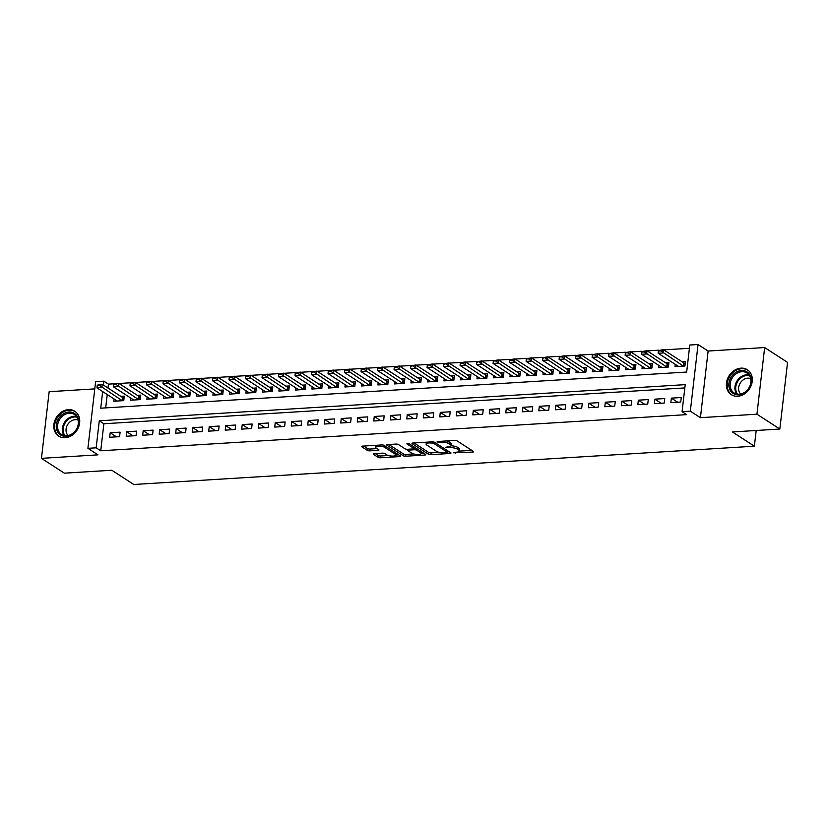 <?xml version="1.0" encoding="UTF-8"?>
<svg xmlns="http://www.w3.org/2000/svg" width="829" height="829" viewBox="0 0 829 829"><rect width="100%" height="100%" fill="white"/><g stroke="black" fill="none" stroke-linecap="round" stroke-linejoin="round"><path stroke-width="1.24" d="M453.66 452.81L472.634 452.085A1.865 0.549 -173.4 0 0 473.587 451.722A1.865 0.549 -173.4 0 0 473.359 451.401L457.173 440.924A1.865 0.549 -173.4 0 0 454.655 440.437L437.443 441.505L436.935 441.981L440.924 442.178A5.969 1.772 -173.4 0 1 448.986 443.722L450.334 444.593A5.969 1.772 -173.4 0 1 451.08 445.598A5.969 1.772 -173.4 0 1 448.033 446.779L445.297 447.391L449.287 447.598A5.969 1.772 -173.4 0 1 457.349 449.142L458.696 450.012A5.969 1.772 -173.4 0 1 459.442 451.017A5.969 1.772 -173.4 0 1 456.385 452.199L453.66 452.81M65.139 437.743A14.808 12.124 -57.1 0 0 78.724 426.707A14.808 12.124 -57.1 0 0 74.817 411.267A14.808 12.124 -57.1 0 0 68.392 409.65A14.808 12.124 -57.1 0 0 54.797 420.686A14.808 12.124 -57.1 0 0 58.714 436.127A14.808 12.124 -57.1 0 0 65.139 437.743M737.717 396.252A14.808 12.124 -57.1 0 0 751.302 385.205A14.808 12.124 -57.1 0 0 747.395 369.765A14.808 12.124 -57.1 0 0 740.96 368.149A14.808 12.124 -57.1 0 0 727.375 379.185A14.808 12.124 -57.1 0 0 731.282 394.635A14.808 12.124 -57.1 0 0 737.717 396.252M374.19 453.66A1.865 0.549 -173.4 0 0 373.237 454.033A1.865 0.549 -173.4 0 0 373.475 454.344L378.014 457.287A1.865 0.549 -173.4 0 0 380.532 457.774L399.651 456.592A1.865 0.549 -173.4 0 0 400.604 456.219A1.865 0.549 -173.4 0 0 400.376 455.909L384.19 445.422A1.865 0.549 -173.4 0 0 381.672 444.945L362.553 446.126A1.865 0.549 -173.4 0 0 361.599 446.489A1.865 0.549 -173.4 0 0 361.827 446.8L367.32 450.354A1.865 0.549 -173.4 0 0 369.838 450.841L378.014 450.334A1.865 0.549 -173.4 0 0 378.967 449.971A1.865 0.549 -173.4 0 0 378.739 449.65L376.014 447.888A4.984 1.482 -173.4 0 1 375.392 447.049A4.984 1.482 -173.4 0 1 379.195 446.054A4.984 1.482 -173.4 0 1 384.687 447.359L395.34 454.261A4.984 1.482 -173.4 0 1 395.961 455.1A4.984 1.482 -173.4 0 1 392.169 456.095A4.984 1.482 -173.4 0 1 386.666 454.789L384.894 453.639A1.865 0.549 -173.4 0 0 382.376 453.162L374.19 453.66M684.827 387.92L103.863 423.764L100.734 450.789L96.154 447.815L87.905 448.323L95.615 381.682L103.863 381.174L103.418 385.06M779.84 429.028L756.939 414.199L764.649 347.548L787.55 362.387L779.84 429.028L732.39 431.961L754.369 446.199L133.79 484.488L111.801 470.25L64.351 473.172L41.45 458.344L97.977 454.852L87.905 448.323M764.649 347.548L708.121 351.04L700.412 417.681L756.939 414.199M700.412 417.681L690.329 411.153L682.08 411.671L685.21 384.646L99.283 420.8L96.154 447.815M100.734 450.789L686.661 414.635L682.08 411.671M428.396 454.178A1.865 0.549 -173.4 0 0 430.914 454.665L450.033 453.484A1.865 0.549 -173.4 0 0 450.986 453.111A1.865 0.549 -173.4 0 0 450.758 452.8L434.572 442.313A1.865 0.549 -173.4 0 0 432.054 441.836L412.935 443.018A1.865 0.549 -173.4 0 0 411.982 443.38A1.865 0.549 -173.4 0 0 412.21 443.691L428.396 454.178L428.603 452.375A1.865 0.549 -173.4 0 0 431.121 452.862L439.09 452.365M424.842 455.038L405.723 456.219A1.865 0.549 -173.4 0 1 403.205 455.732L387.019 445.246A1.865 0.549 -173.4 0 1 386.791 444.935A1.865 0.549 -173.4 0 1 387.744 444.572L395.92 444.064A1.865 0.549 -173.4 0 1 398.448 444.541L405.008 448.8A1.865 0.549 -173.4 0 0 407.526 449.277L412.956 448.945A1.865 0.549 -173.4 0 0 413.909 448.572A1.865 0.549 -173.4 0 0 413.671 448.261L406.842 443.836L409.111 443.702L425.567 454.354A1.865 0.549 -173.4 0 1 425.795 454.665A1.865 0.549 -173.4 0 1 424.842 455.038L424.966 453.971M94.786 388.884L49.16 391.702L41.45 458.344M114.101 398.977L113.842 401.246L123.749 400.635L124.267 396.127L120.837 396.345M130.609 397.961L130.35 400.231L140.246 399.619L140.775 395.112L137.345 395.329M147.116 396.946L146.847 399.205L156.754 398.594L157.272 394.096L153.842 394.303M163.624 395.93L163.354 398.189L173.261 397.578L173.779 393.081L170.349 393.288M180.121 394.905L179.862 397.174L189.768 396.563L190.287 392.055L186.857 392.272M196.628 393.889L196.369 396.158L206.266 395.547L206.794 391.039L203.364 391.247M213.136 392.873L212.877 395.132L222.773 394.521L223.291 390.024L219.861 390.231M229.643 391.848L229.374 394.117L239.28 393.506L239.799 388.998L236.369 389.215M246.14 390.832L245.881 393.101L255.788 392.49L256.306 387.982L252.876 388.2M262.648 389.817L262.389 392.076L272.285 391.464L272.814 386.967L269.384 387.174M279.155 388.801L278.896 391.06L288.793 390.449L289.311 385.951L285.881 386.159M295.663 387.775L295.393 390.044L305.3 389.433L305.818 384.925L302.388 385.143M312.16 386.76L311.901 389.029L321.807 388.418L322.326 383.91L318.896 384.128M328.667 385.744L328.408 388.003L338.305 387.392L338.833 382.894L335.403 383.102M345.175 384.729L344.916 386.988L354.812 386.376L355.34 381.879L351.9 382.086M361.682 383.703L361.413 385.972L371.319 385.361L371.838 380.853L368.408 381.071M378.179 382.687L377.92 384.946L387.827 384.345L388.345 379.837L384.915 380.045M394.687 381.672L394.428 383.931L404.324 383.319L404.853 378.822L401.423 379.029M411.194 380.646L410.935 382.915L420.831 382.304L421.36 377.796L417.92 378.014M427.702 379.63L427.432 381.9L437.339 381.288L437.857 376.78L434.427 376.998M444.199 378.615L443.94 380.874L453.846 380.262L454.365 375.765L450.935 375.972M460.706 377.599L460.447 379.858L470.354 379.247L470.872 374.749L467.442 374.957M477.214 376.573L476.955 378.843L486.851 378.231L487.379 373.724L483.939 373.941M493.721 375.558L493.452 377.827L503.358 377.216L503.877 372.708L500.447 372.915M510.218 374.542L509.959 376.801L519.866 376.19L520.384 371.693L516.954 371.9M526.726 373.527L526.467 375.786L536.373 375.174L536.891 370.677L533.461 370.884M543.233 372.501L542.974 374.77L552.87 374.159L553.399 369.651L549.959 369.869M559.741 371.485L559.471 373.744L569.378 373.133L569.896 368.636L566.466 368.843M576.238 370.47L575.979 372.729L585.885 372.117L586.404 367.62L582.974 367.827M592.745 369.444L592.486 371.713L602.393 371.102L602.911 366.594L599.481 366.812M609.253 368.428L608.994 370.698L618.89 370.086L619.418 365.579L615.988 365.796M625.76 367.413L625.491 369.672L635.397 369.06L635.916 364.563L632.486 364.77M642.257 366.397L641.998 368.656L651.905 368.045L652.423 363.548L648.993 363.755M658.765 365.371L658.506 367.641L668.412 367.029L668.93 362.522L665.5 362.739M670.837 402.645L680.744 402.034L681.262 397.526L671.366 398.138L670.837 402.645M654.34 403.661L664.236 403.049L664.765 398.552L654.858 399.163L654.34 403.661M637.833 404.676L647.739 404.065L648.257 399.568L638.351 400.179L637.833 404.676M621.325 405.702L631.232 405.091L631.75 400.583L621.843 401.195L621.325 405.702M604.818 406.718L614.724 406.106L615.242 401.599L605.346 402.21L604.818 406.718M588.321 407.733L598.217 407.122L598.745 402.625L588.839 403.236L588.321 407.733M571.813 408.759L581.72 408.148L582.238 403.64L572.331 404.251L571.813 408.759M555.306 409.775L565.212 409.163L565.73 404.656L555.824 405.267L555.306 409.775M538.798 410.79L548.705 410.179L549.223 405.682L539.327 406.293L538.798 410.79M522.301 411.806L532.197 411.194L532.726 406.697L522.819 407.308L522.301 411.806M505.794 412.832L515.7 412.22L516.218 407.713L506.312 408.324L505.794 412.832M489.286 413.847L499.193 413.236L499.711 408.728L489.804 409.339L489.286 413.847M472.779 414.863L482.685 414.251L483.203 409.754L473.307 410.365L472.779 414.863M456.282 415.878L466.178 415.267L466.706 410.769L456.8 411.381L456.282 415.878M439.774 416.904L449.681 416.293L450.199 411.785L440.292 412.396L439.774 416.904M423.267 417.92L433.173 417.308L433.691 412.801L423.785 413.412L423.267 417.92M406.759 418.935L416.666 418.324L417.184 413.826L407.288 414.438L406.759 418.935M390.262 419.961L400.158 419.35L400.687 414.842L390.78 415.453L390.262 419.961M373.755 420.977L383.661 420.365L384.179 415.857L374.273 416.469L373.755 420.977M357.247 421.992L367.154 421.381L367.672 416.883L357.765 417.495L357.247 421.992M340.74 423.008L350.646 422.396L351.164 417.899L341.268 418.51L340.74 423.008M324.243 424.033L334.139 423.422L334.667 418.914L324.761 419.526L324.243 424.033M307.735 425.049L317.631 424.438L318.16 419.93L308.253 420.541L307.735 425.049M291.228 426.065L301.134 425.453L301.652 420.956L291.746 421.567L291.228 426.065M274.72 427.08L284.627 426.479L285.145 421.971L275.249 422.583L274.72 427.08M258.223 428.106L268.119 427.495L268.637 422.987L258.741 423.598L258.223 428.106M241.716 429.121L251.612 428.51L252.14 424.013L242.234 424.614L241.716 429.121M225.208 430.137L235.115 429.526L235.633 425.028L225.726 425.64L225.208 430.137M208.701 431.163L218.607 430.552L219.125 426.044L209.229 426.655L208.701 431.163M192.204 432.178L202.1 431.567L202.618 427.059L192.722 427.671L192.204 432.178M175.696 433.194L185.592 432.583L186.121 428.085L176.214 428.697L175.696 433.194M159.189 434.209L169.095 433.598L169.613 429.101L159.707 429.712L159.189 434.209M142.681 435.235L152.588 434.624L153.106 430.116L143.21 430.728L142.681 435.235M126.184 436.251L136.08 435.639L136.598 431.132L126.702 431.743L126.184 436.251M120.101 432.158L110.195 432.769L109.677 437.266L119.573 436.655L120.101 432.158M689.417 348.294L663.728 349.879M658.475 350.201L647.221 350.895M641.967 351.227L630.714 351.921M625.46 352.242L614.216 352.936M608.963 353.258L597.709 353.952M592.455 354.273L581.202 354.967M575.948 355.299L564.694 355.993M559.44 356.315L548.197 357.009M542.943 357.33L531.69 358.024M526.436 358.356L515.182 359.05M509.928 359.371L498.675 360.066M493.421 360.387L482.177 361.081M476.924 361.403L465.67 362.097M460.416 362.428L449.163 363.123M443.909 363.444L432.655 364.138M427.401 364.459L416.158 365.154M410.904 365.485L399.651 366.18M394.397 366.501L383.143 367.195M377.889 367.516L366.636 368.211M361.382 368.532L350.128 369.226M344.885 369.558L333.631 370.252M328.377 370.573L317.124 371.268M311.87 371.589L300.616 372.283M295.362 372.604L284.109 373.299M278.865 373.63L267.612 374.325M262.358 374.646L251.104 375.34M245.85 375.661L234.597 376.356M229.343 376.687L218.089 377.382M212.846 377.703L201.592 378.397M196.338 378.718L185.085 379.413M179.831 379.734L168.577 380.428M163.323 380.76L152.07 381.454M146.826 381.775L135.573 382.47M130.319 382.791L119.065 383.485M113.811 383.806L108.444 384.138L107.998 388.024M107.242 394.542L105.697 407.889M675.272 364.356L675.013 366.625L684.909 366.014L685.438 361.506L682.008 361.713M754.369 446.199L756.193 430.489M108.444 384.138L103.863 381.174M102.661 391.568L100.744 408.189L686.671 372.045L689.79 345.019L698.049 344.512L690.329 411.153M708.121 351.04L698.049 344.512M103.863 423.764L99.283 420.8M671.366 398.138L677.666 402.22M654.858 399.163L661.159 403.246M638.351 400.179L644.651 404.262M621.843 401.195L628.154 405.277M605.346 402.21L611.647 406.293M588.839 403.236L595.139 407.319M572.331 404.251L578.632 408.334M555.824 405.267L562.135 409.35M539.327 406.293L545.627 410.365M522.819 407.308L529.12 411.391M506.312 408.324L512.612 412.407M489.804 409.339L496.115 413.422M473.307 410.365L479.608 414.448M456.8 411.381L463.1 415.464M440.292 412.396L446.593 416.479M423.785 413.412L430.096 417.495M407.288 414.438L413.588 418.521M390.78 415.453L397.081 419.536M374.273 416.469L380.573 420.552M357.765 417.495L364.076 421.567M341.268 418.51L347.569 422.593M324.761 419.526L331.061 423.609M308.253 420.541L314.554 424.624M291.746 421.567L298.057 425.65M275.249 422.583L281.549 426.666M258.741 423.598L265.042 427.681M242.234 424.614L248.534 428.697M225.726 425.64L232.027 429.723M209.229 426.655L215.53 430.738M192.722 427.671L199.022 431.754M176.214 428.697L182.515 432.769M159.707 429.712L166.007 433.795M143.21 430.728L149.51 434.81M126.702 431.743L133.003 435.826M110.195 432.769L116.495 436.852M459.442 451.017L459.649 449.214A5.969 1.772 -173.4 0 0 458.903 448.209L458.696 450.012M451.028 445.774A5.969 1.772 -173.4 0 1 457.556 447.339L458.903 448.209M451.08 445.598L451.287 443.805A5.969 1.772 -173.4 0 0 450.541 442.8L450.334 444.593M446.686 440.935A5.969 1.772 -173.4 0 1 449.194 441.919L450.541 442.8M459.421 451.111L471.732 450.354M414.044 442.945L428.603 452.375M447.743 451.836L449.131 451.753M446.997 452.779L447.494 452.302L433.287 443.1L429.184 442.904A5.969 1.772 -173.4 0 0 426.127 444.085A5.969 1.772 -173.4 0 0 426.873 445.09L436.582 451.38A5.969 1.772 -173.4 0 0 444.645 452.924L446.997 452.779M426.355 442.189A5.969 1.772 -173.4 0 0 426.344 442.282L426.127 444.085M423.94 453.308L421.111 453.473M413.567 453.94L405.93 454.416L405.723 456.219M388.853 444.499L403.412 453.929A1.865 0.549 -173.4 0 0 405.93 454.416M411.816 453.204A4.984 1.482 -173.4 0 0 417.308 454.51A4.984 1.482 -173.4 0 0 421.101 453.515A4.984 1.482 -173.4 0 0 420.49 452.675L416.728 450.24A1.865 0.549 -173.4 0 0 414.21 449.764L408.78 450.095A1.865 0.549 -173.4 0 0 407.837 450.458A1.865 0.549 -173.4 0 0 408.065 450.779L411.816 453.204M421.101 453.515L421.308 451.712A4.984 1.482 -173.4 0 0 421.308 451.598M415.847 448.064A1.865 0.549 -173.4 0 0 414.417 447.961L414.21 449.764M395.961 455.1L396.169 453.297A4.984 1.482 -173.4 0 0 396.169 453.183M363.662 446.054L367.527 448.551A1.865 0.549 -173.4 0 0 370.045 449.038L377.112 448.603M375.299 453.598L378.221 455.484A1.865 0.549 -173.4 0 0 380.739 455.971L388.335 455.504M395.961 455.028L398.749 454.862M685.21 363.423L683.977 362.936A1.896 0.56 6.6 0 1 683.614 362.76L663.469 349.714L663.096 352.957L658.143 353.258L678.288 366.314A1.896 0.56 6.6 0 1 678.423 366.408M660.879 350.366L658.34 351.061L660.817 350.905L663.469 349.714L658.402 350.522M683.417 366.097A1.896 0.56 6.6 0 1 683.241 366.003L660.817 350.905M658.143 353.258L658.34 351.061M741.478 370.511A12.818 10.487 122.9 0 1 751.209 381.982A12.818 10.487 122.9 0 1 738.66 394.832A12.818 10.487 122.9 0 1 728.929 383.361A12.818 10.487 122.9 0 1 741.478 370.511M739.23 394.231A11.865 9.71 -57.1 0 0 750.121 385.381A11.865 9.71 -57.1 0 0 746.981 373.009A11.865 9.71 -57.1 0 0 741.831 371.713A11.865 9.71 -57.1 0 0 730.94 380.563A11.865 9.71 -57.1 0 0 734.079 392.936A11.865 9.71 -57.1 0 0 739.23 394.231M740.67 394.034A9.347 7.648 122.9 0 1 739.541 384.376A9.347 7.648 122.9 0 1 747.81 378.159A9.347 7.648 122.9 0 1 750.68 378.573M748.597 370.687A14.715 12.041 -57.1 0 0 748.069 370.314A14.715 12.041 -57.1 0 0 741.686 368.718A14.715 12.041 -57.1 0 0 728.183 379.682A14.715 12.041 -57.1 0 0 732.069 395.029A14.715 12.041 -57.1 0 0 732.618 395.36M77.843 417.495A12.818 10.487 122.9 0 1 71.843 434.355A12.818 10.487 122.9 0 1 57.139 430.842A12.818 10.487 122.9 0 1 63.139 413.982A12.818 10.487 122.9 0 1 77.843 417.495M58.372 430.645A11.865 9.71 -57.1 0 0 61.501 434.427A11.865 9.71 -57.1 0 0 74.247 432.064A11.865 9.71 -57.1 0 0 77.543 418.293A11.865 9.71 -57.1 0 0 74.403 414.51A11.865 9.71 -57.1 0 0 61.667 416.873A11.865 9.71 -57.1 0 0 58.372 430.645M68.092 435.526A9.347 7.648 122.9 0 1 66.662 433.38A9.347 7.648 122.9 0 1 68.714 423.132A9.347 7.648 122.9 0 1 78.102 420.075M76.019 412.179A14.715 12.041 -57.1 0 0 75.491 411.816A14.715 12.041 -57.1 0 0 59.698 414.749A14.715 12.041 -57.1 0 0 55.605 431.836A14.715 12.041 -57.1 0 0 59.491 436.52A14.715 12.041 -57.1 0 0 60.04 436.852M668.713 364.439L667.469 363.962A1.896 0.56 6.6 0 1 667.117 363.786L646.962 350.729L646.589 353.973L641.636 354.273L661.791 367.33A1.896 0.56 6.6 0 1 661.915 367.434M644.382 351.382L641.905 351.537L641.843 352.076L644.309 351.931L646.962 350.729L641.905 351.537M666.91 367.123A1.896 0.56 6.6 0 1 666.734 367.029L644.309 351.931M641.636 354.273L641.843 352.076M652.205 365.454L650.962 364.978A1.896 0.56 6.6 0 1 650.61 364.801L630.454 351.745L630.081 354.988L625.128 355.299L645.283 368.345A1.896 0.56 6.6 0 1 645.408 368.449M627.874 352.408L625.335 353.102L630.454 351.745L625.398 352.553M650.402 368.138A1.896 0.56 6.6 0 1 650.237 368.045L627.812 352.947M625.128 355.299L625.335 353.102M635.698 366.48L634.454 365.993A1.896 0.56 6.6 0 1 634.102 365.817L613.947 352.771L613.574 356.014L608.621 356.315L628.776 369.371A1.896 0.56 6.6 0 1 628.9 369.465M611.367 353.423L608.828 354.118L613.947 352.771L608.89 353.579M633.895 369.154A1.896 0.56 6.6 0 1 633.729 369.06L611.305 353.962M608.621 356.315L608.828 354.118M619.19 367.496L617.957 367.009A1.896 0.56 6.6 0 1 617.595 366.843L597.45 353.786L597.067 357.03L592.124 357.33L612.268 370.387A1.896 0.56 6.6 0 1 612.403 370.48M594.859 354.439L592.32 355.133L597.45 353.786L592.383 354.594M617.398 370.18A1.896 0.56 6.6 0 1 617.222 370.076L594.797 354.978M592.124 357.33L592.32 355.133M602.683 368.511L601.45 368.035A1.896 0.56 6.6 0 1 601.098 367.858L580.942 354.802L580.569 358.045L575.616 358.356L595.771 371.402A1.896 0.56 6.6 0 1 595.896 371.506M578.352 355.454L575.823 356.149L578.29 356.004L580.942 354.802L575.886 355.61M600.89 371.195A1.896 0.56 6.6 0 1 600.714 371.102L578.29 356.004M575.616 358.356L575.823 356.149M586.186 369.527L584.942 369.05A1.896 0.56 6.6 0 1 584.59 368.874L564.435 355.817L564.062 359.061L559.109 359.371L579.264 372.418A1.896 0.56 6.6 0 1 579.388 372.522M561.855 356.48L559.316 357.175L564.435 355.817L559.378 356.636M584.383 372.211A1.896 0.56 6.6 0 1 584.217 372.117L561.793 357.019M559.109 359.371L559.316 357.175M569.678 370.553L568.435 370.066A1.896 0.56 6.6 0 1 568.083 369.889L547.928 356.843L547.554 360.087L542.601 360.387L562.756 373.444A1.896 0.56 6.6 0 1 562.881 373.537M545.347 357.496L542.808 358.19L547.928 356.843L542.871 357.651M567.875 373.226A1.896 0.56 6.6 0 1 567.71 373.133L545.285 358.035M542.601 360.387L542.808 358.19M553.171 371.568L551.938 371.081A1.896 0.56 6.6 0 1 551.575 370.915L531.43 357.859L531.047 361.102L526.104 361.403L546.249 374.459A1.896 0.56 6.6 0 1 546.384 374.553M528.84 358.511L526.301 359.206L531.43 357.859L526.363 358.667M551.378 374.252A1.896 0.56 6.6 0 1 551.202 374.148L528.778 359.05M526.104 361.403L526.301 359.206M536.664 372.584L535.43 372.107A1.896 0.56 6.6 0 1 535.078 371.931L514.923 358.874L514.55 362.118L509.597 362.428L529.752 375.475A1.896 0.56 6.6 0 1 529.876 375.578M512.332 359.537L509.866 359.682L509.804 360.221L512.27 360.076L514.923 358.874L509.866 359.682M534.871 375.268A1.896 0.56 6.6 0 1 534.695 375.174L512.27 360.076M509.597 362.428L509.804 360.221M520.166 373.61L518.923 373.123A1.896 0.56 6.6 0 1 518.571 372.946L498.416 359.9L498.042 363.133L493.089 363.444L513.244 376.501A1.896 0.56 6.6 0 1 513.369 376.594M495.835 360.553L493.296 361.247L498.416 359.9L493.359 360.708M518.363 376.283A1.896 0.56 6.6 0 1 518.198 376.19L495.773 361.092M493.089 363.444L493.296 361.247M503.659 374.625L502.415 374.138A1.896 0.56 6.6 0 1 502.063 373.962L481.908 360.916L481.535 364.159L476.582 364.459L496.737 377.516A1.896 0.56 6.6 0 1 496.861 377.609M479.328 361.568L476.789 362.263L481.908 360.916L476.851 361.724M501.856 377.309A1.896 0.56 6.6 0 1 501.69 377.205L479.266 362.107M476.582 364.459L476.789 362.263M487.151 375.641L485.918 375.164A1.896 0.56 6.6 0 1 485.556 374.988L465.411 361.931L465.028 365.174L460.085 365.475L480.229 378.532A1.896 0.56 6.6 0 1 480.364 378.635M462.82 362.584L460.282 363.278L462.758 363.133L465.411 361.931L460.344 362.739M485.359 378.325A1.896 0.56 6.6 0 1 485.183 378.231L462.758 363.133M460.085 365.475L460.282 363.278M470.644 376.656L469.411 376.179A1.896 0.56 6.6 0 1 469.059 376.003L448.903 362.947L448.53 366.19L443.577 366.501L463.732 379.547A1.896 0.56 6.6 0 1 463.857 379.651M446.313 363.61L443.774 364.304L448.903 362.947L443.847 363.755M468.851 379.34A1.896 0.56 6.6 0 1 468.675 379.247L446.251 364.149M443.577 366.501L443.774 364.304M454.147 377.682L452.903 377.195A1.896 0.56 6.6 0 1 452.551 377.019L432.396 363.972L432.023 367.216L427.07 367.516L447.225 380.573A1.896 0.56 6.6 0 1 447.349 380.666M429.816 364.625L427.277 365.32L432.396 363.972L427.339 364.781M452.344 380.356A1.896 0.56 6.6 0 1 452.178 380.262L429.754 365.164M427.07 367.516L427.277 365.32M437.639 378.698L436.396 378.211A1.896 0.56 6.6 0 1 436.044 378.045L415.889 364.988L415.516 368.231L410.562 368.532L430.717 381.589A1.896 0.56 6.6 0 1 430.842 381.682M413.308 365.641L410.769 366.335L415.889 364.988L410.832 365.796M435.836 381.381A1.896 0.56 6.6 0 1 435.671 381.278L413.246 366.18M410.562 368.532L410.769 366.335M421.132 379.713L419.899 379.236A1.896 0.56 6.6 0 1 419.536 379.06L399.391 366.003L399.008 369.247L394.065 369.558L414.21 382.604A1.896 0.56 6.6 0 1 414.345 382.708M396.801 366.667L394.324 366.812L394.262 367.351L396.739 367.206L399.391 366.003L394.324 366.812M419.339 382.397A1.896 0.56 6.6 0 1 419.163 382.304L396.739 367.206M394.065 369.558L394.262 367.351M404.625 380.739L403.391 380.252A1.896 0.56 6.6 0 1 403.039 380.076L382.884 367.019L382.511 370.262L377.558 370.573L397.713 383.62A1.896 0.56 6.6 0 1 397.837 383.723M380.293 367.682L377.817 367.838L377.755 368.377L380.231 368.221L382.884 367.019L377.817 367.838M402.832 383.412A1.896 0.56 6.6 0 1 402.656 383.319L380.231 368.221M377.558 370.573L377.755 368.377M388.127 381.754L386.884 381.267A1.896 0.56 6.6 0 1 386.532 381.091L366.377 368.045L366.003 371.288L361.05 371.589L381.205 384.646A1.896 0.56 6.6 0 1 381.33 384.739M363.796 368.698L361.257 369.392L366.377 368.045L361.32 368.853M386.324 384.428A1.896 0.56 6.6 0 1 386.159 384.335L363.734 369.237M361.05 371.589L361.257 369.392M371.62 382.77L370.376 382.293A1.896 0.56 6.6 0 1 370.024 382.117L349.869 369.06L349.496 372.304L344.543 372.604L364.698 385.661A1.896 0.56 6.6 0 1 364.822 385.754M347.289 369.713L344.75 370.408L347.227 370.252L349.869 369.06L344.812 369.869M369.817 385.454A1.896 0.56 6.6 0 1 369.651 385.361L347.227 370.252M344.543 372.604L344.75 370.408M355.113 383.786L353.879 383.309A1.896 0.56 6.6 0 1 353.517 383.133L333.372 370.076L332.989 373.319L328.046 373.63L348.19 386.677A1.896 0.56 6.6 0 1 348.325 386.78M330.781 370.739L328.243 371.433L333.372 370.076L328.305 370.884M353.32 386.469A1.896 0.56 6.6 0 1 353.144 386.376L330.719 371.278M328.046 373.63L328.243 371.433M338.605 384.811L337.372 384.324A1.896 0.56 6.6 0 1 337.02 384.148L316.865 371.102L316.491 374.335L311.538 374.646L331.683 387.703A1.896 0.56 6.6 0 1 331.818 387.796M314.274 371.755L311.735 372.449L316.865 371.102L311.797 371.91M336.812 387.485A1.896 0.56 6.6 0 1 336.636 387.392L314.212 372.294M311.538 374.646L311.735 372.449M322.108 385.827L320.864 385.34A1.896 0.56 6.6 0 1 320.512 385.164L300.357 372.117L299.984 375.361L295.031 375.661L315.186 388.718A1.896 0.56 6.6 0 1 315.31 388.811M297.777 372.77L295.238 373.464L300.357 372.117L295.3 372.926M320.305 388.511A1.896 0.56 6.6 0 1 320.139 388.407L297.715 373.309M295.031 375.661L295.238 373.464M305.6 386.842L304.357 386.366A1.896 0.56 6.6 0 1 304.005 386.19L283.85 373.133L283.477 376.376L278.523 376.677L298.678 389.734A1.896 0.56 6.6 0 1 298.803 389.837M281.269 373.786L278.731 374.48L281.207 374.335L283.85 373.133L278.793 373.941M303.797 389.526A1.896 0.56 6.6 0 1 303.632 389.433L281.207 374.335M278.523 376.677L278.731 374.48M289.093 387.858L287.86 387.381A1.896 0.56 6.6 0 1 287.497 387.205L267.352 374.148L266.969 377.392L262.026 377.703L282.171 390.749A1.896 0.56 6.6 0 1 282.306 390.853M264.762 374.812L262.223 375.506L267.352 374.148L262.285 374.957M287.3 390.542A1.896 0.56 6.6 0 1 287.124 390.449L264.7 375.35M262.026 377.703L262.223 375.506M272.586 388.884L271.352 388.397A1.896 0.56 6.6 0 1 270.99 388.221L250.845 375.174L250.472 378.418L245.519 378.718L265.663 391.775A1.896 0.56 6.6 0 1 265.798 391.868M248.254 375.827L245.716 376.521L250.845 375.174L245.778 375.983M270.793 391.557A1.896 0.56 6.6 0 1 270.617 391.464L248.192 376.366M245.519 378.718L245.716 376.521M256.088 389.899L254.845 389.412A1.896 0.56 6.6 0 1 254.493 389.247L234.338 376.19L233.965 379.433L229.011 379.734L249.166 392.791A1.896 0.56 6.6 0 1 249.291 392.884M231.757 376.843L229.218 377.537L234.338 376.19L229.281 376.998M254.285 392.583A1.896 0.56 6.6 0 1 254.12 392.48L231.695 377.382M229.011 379.734L229.218 377.537M239.581 390.915L238.337 390.438A1.896 0.56 6.6 0 1 237.985 390.262L217.83 377.205L217.457 380.449L212.504 380.76L232.659 393.806A1.896 0.56 6.6 0 1 232.783 393.91M215.25 377.869L212.711 378.552L215.188 378.407L217.83 377.205L212.773 378.014M237.778 393.599A1.896 0.56 6.6 0 1 237.612 393.506L215.188 378.407M212.504 380.76L212.711 378.552M223.074 391.941L221.83 391.454A1.896 0.56 6.6 0 1 221.478 391.278L201.333 378.231L200.95 381.464L196.007 381.775L216.151 394.822A1.896 0.56 6.6 0 1 216.276 394.925M198.742 378.884L196.204 379.578L201.333 378.231L196.266 379.04M221.281 394.614A1.896 0.56 6.6 0 1 221.105 394.521L198.68 379.423M196.007 381.775L196.204 379.578M206.566 392.956L205.333 392.469A1.896 0.56 6.6 0 1 204.97 392.293L184.826 379.247L184.452 382.49L179.499 382.791L199.644 395.847A1.896 0.56 6.6 0 1 199.779 395.941M182.235 379.9L179.696 380.594L184.826 379.247L179.758 380.055M204.773 395.63A1.896 0.56 6.6 0 1 204.597 395.537L182.173 380.438M179.499 382.791L179.696 380.594M190.069 393.972L188.825 393.495A1.896 0.56 6.6 0 1 188.473 393.319L168.318 380.262L167.945 383.506L162.992 383.806L183.147 396.863A1.896 0.56 6.6 0 1 183.271 396.956M165.738 380.915L163.199 381.609L165.676 381.464L168.318 380.262L163.261 381.071M188.266 396.656A1.896 0.56 6.6 0 1 188.09 396.563L165.676 381.464M162.992 383.806L163.199 381.609M173.562 394.987L172.318 394.511A1.896 0.56 6.6 0 1 171.966 394.335L151.811 381.278L151.438 384.521L146.484 384.832L166.639 397.879A1.896 0.56 6.6 0 1 166.764 397.982M149.23 381.941L146.692 382.635L151.811 381.278L146.754 382.086M171.758 397.671A1.896 0.56 6.6 0 1 171.593 397.578L149.168 382.48M146.484 384.832L146.692 382.635M157.054 396.013L155.811 395.526A1.896 0.56 6.6 0 1 155.458 395.35L135.314 382.304L134.93 385.537L129.977 385.848L150.132 398.904A1.896 0.56 6.6 0 1 150.256 398.998M132.723 382.957L130.184 383.651L135.314 382.304L130.246 383.112M155.261 398.687A1.896 0.56 6.6 0 1 155.085 398.594L132.661 383.495M129.977 385.848L130.184 383.651M140.547 397.029L139.313 396.542A1.896 0.56 6.6 0 1 138.951 396.366L118.806 383.319L118.433 386.563L113.48 386.863L133.624 399.92A1.896 0.56 6.6 0 1 133.759 400.013M116.215 383.972L113.677 384.666L118.806 383.319L113.739 384.128M138.754 399.713A1.896 0.56 6.6 0 1 138.578 399.609L116.153 384.511M113.48 386.863L113.677 384.666M124.049 398.044L122.806 397.568A1.896 0.56 6.6 0 1 122.454 397.392L102.299 384.335L101.926 387.578L96.972 387.889L117.127 400.935A1.896 0.56 6.6 0 1 117.252 401.039M99.718 384.988L97.18 385.682L99.656 385.537L102.299 384.335L97.242 385.143M122.246 400.728A1.896 0.56 6.6 0 1 122.07 400.635L99.656 385.537M96.972 387.889L97.18 385.682M455.525 452.251L455.422 453.152M438.8 441.422L438.696 442.313M447.163 446.831L447.059 447.733M457.556 447.339L457.349 449.142M449.401 446.613L449.287 447.598M449.194 441.919L448.986 443.722M441.028 441.277L440.924 442.178M472.758 451.017L472.634 452.085M412.282 443.132L412.21 443.691M450.157 452.416L450.033 453.484M431.121 452.862L430.914 454.665M447.67 450.8L447.494 452.302M433.432 441.93L433.287 443.1M431.629 441.857L431.526 442.759M429.287 442.002L429.184 442.904M403.412 453.929L403.205 455.732M387.091 444.686L387.019 445.246M413.847 446.769L413.671 448.261M420.655 451.173L420.49 452.675M416.904 448.748L416.728 450.24M408.894 449.194L408.78 450.095M395.516 452.758L395.34 454.261M384.853 445.857L384.687 447.359M378.138 449.266L378.014 450.334M370.045 449.038L369.838 450.841M367.527 448.551L367.32 450.354M361.9 446.24L361.827 446.8M399.775 455.525L399.651 456.592M380.739 455.971L380.532 457.774M378.221 455.484L378.014 457.287M373.537 453.784L373.475 454.344M683.614 362.76L683.241 366.003M683.977 362.936L683.614 366.086M736.743 394.044A11.865 9.71 122.9 0 1 736.411 382.045A11.865 9.71 122.9 0 1 746.608 374.801A11.865 9.71 122.9 0 1 749.084 374.988M749.54 375.672A11.482 9.399 -57.1 0 0 747.012 375.464A11.482 9.399 -57.1 0 0 737.126 382.542A11.482 9.399 -57.1 0 0 737.561 394.179M64.165 435.536A11.865 9.71 122.9 0 1 63.139 433.743A11.865 9.71 122.9 0 1 65.284 421.277A11.865 9.71 122.9 0 1 76.506 416.49M76.973 417.174A11.482 9.399 -57.1 0 0 66.03 421.712A11.482 9.399 -57.1 0 0 63.906 433.826A11.482 9.399 -57.1 0 0 64.983 435.681M667.117 363.786L666.734 367.029M667.469 363.962L667.107 367.112M650.61 364.801L650.237 368.045M650.962 364.978L650.599 368.128M634.102 365.817L633.729 369.06M634.454 365.993L634.092 369.143M617.595 366.843L617.222 370.076M617.957 367.009L617.584 370.159M601.098 367.858L600.714 371.102M601.45 368.035L601.087 371.185M584.59 368.874L584.217 372.117M584.942 369.05L584.58 372.2M568.083 369.889L567.71 373.133M568.435 370.066L568.072 373.216M551.575 370.915L551.202 374.148M551.938 371.081L551.565 374.242M535.078 371.931L534.695 375.174M535.43 372.107L535.068 375.257M518.571 372.946L518.198 376.19M518.923 373.123L518.56 376.273M502.063 373.962L501.69 377.205M502.415 374.138L502.053 377.288M485.556 374.988L485.183 378.231M485.918 375.164L485.545 378.314M469.059 376.003L468.675 379.247M469.411 376.179L469.048 379.33M452.551 377.019L452.178 380.262M452.903 377.195L452.541 380.345M436.044 378.045L435.671 381.278M436.396 378.211L436.033 381.361M419.536 379.06L419.163 382.304M419.899 379.236L419.526 382.387M403.039 380.076L402.656 383.319M403.391 380.252L403.029 383.402M386.532 381.091L386.159 384.335M386.884 381.267L386.521 384.418M370.024 382.117L369.651 385.361M370.376 382.293L370.014 385.444M353.517 383.133L353.144 386.376M353.879 383.309L353.506 386.459M337.02 384.148L336.636 387.392M337.372 384.324L337.009 387.475M320.512 385.164L320.139 388.407M320.864 385.34L320.502 388.49M304.005 386.19L303.632 389.433M304.357 386.366L303.994 389.516M287.497 387.205L287.124 390.449M287.86 387.381L287.487 390.532M270.99 388.221L270.617 391.464M271.352 388.397L270.99 391.547M254.493 389.247L254.12 392.48M254.845 389.412L254.482 392.563M237.985 390.262L237.612 393.506M238.337 390.438L237.975 393.588M221.478 391.278L221.105 394.521M221.83 391.454L221.467 394.604M204.97 392.293L204.597 395.537M205.333 392.469L204.97 395.62M188.473 393.319L188.09 396.563M188.825 393.495L188.463 396.645M171.966 394.335L171.593 397.578M172.318 394.511L171.955 397.661M155.458 395.35L155.085 398.594M155.811 395.526L155.448 398.676M138.951 396.366L138.578 399.609M139.313 396.542L138.951 399.692M122.454 397.392L122.07 400.635M122.806 397.568L122.443 400.718M447.847 450.914L447.66 452.52M414.096 446.924L413.909 448.572M407.972 449.256L407.837 450.458M375.599 445.318L375.392 447.049"/></g></svg>
